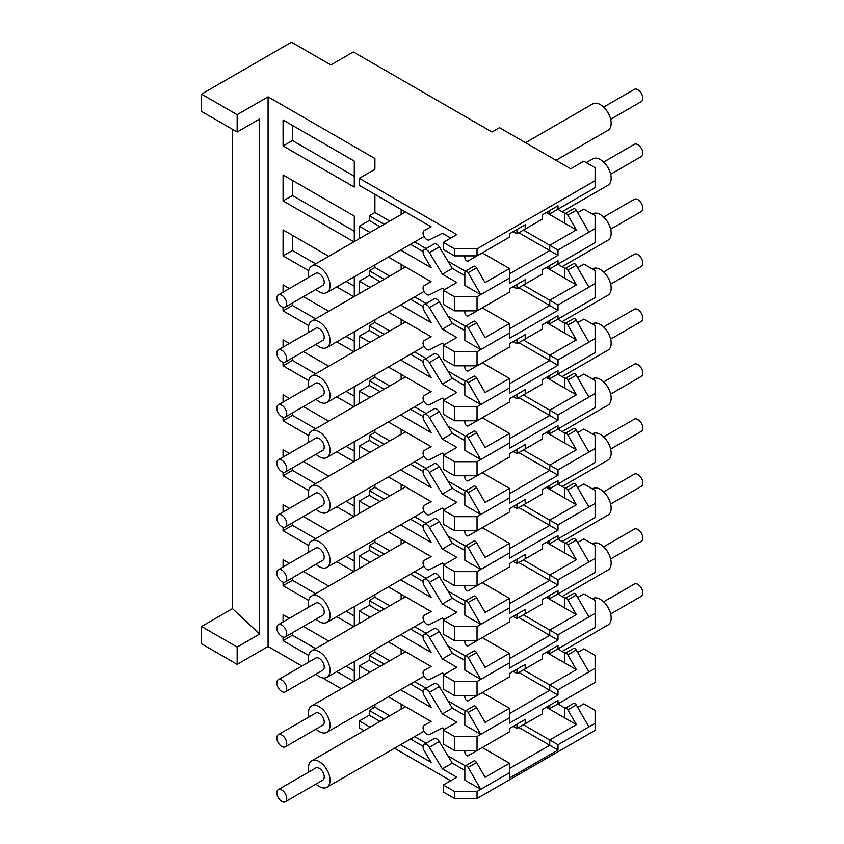 <?xml version="1.0" encoding="UTF-8"?>
<svg xmlns="http://www.w3.org/2000/svg" width="844" height="844" viewBox="0 0 844 844"><rect width="100%" height="100%" fill="white"/><g stroke="black" fill="none" stroke-linecap="round" stroke-linejoin="round"><path stroke-width="1.27" d="M316.015 289.376A15.234 8.799 -120 0 0 326.892 292.583A15.234 8.799 -120 0 0 329.223 280.377A15.234 8.799 -120 0 0 319.264 266.947A15.234 8.799 -120 0 0 311.647 266.187A15.234 8.799 -120 0 0 308.988 277.212M278.277 294.946L315.751 273.308A7.026 4.051 60 0 1 321.163 275.186A7.026 4.051 60 0 1 324.233 282.255A7.026 4.051 60 0 1 322.777 285.472L285.293 307.111A7.026 4.051 -120 0 0 286.749 303.893A7.026 4.051 -120 0 0 283.689 296.824A7.026 4.051 -120 0 0 278.277 294.946A7.026 4.051 -120 0 0 278.277 303.049A7.026 4.051 -120 0 0 285.293 307.111M525.548 142.699L592.762 103.886A15.234 8.799 60 0 1 600.379 104.645A15.234 8.799 60 0 1 610.339 118.076A15.234 8.799 60 0 1 607.996 130.282L556.027 160.297M603.629 107.104L634.35 89.369A7.026 4.051 60 0 1 637.864 89.717A7.026 4.051 60 0 1 642.453 95.9A7.026 4.051 60 0 1 641.377 101.533L610.655 119.268M316.015 784.065A15.234 8.799 -120 0 0 326.892 787.273A15.234 8.799 -120 0 0 329.223 775.066A15.234 8.799 -120 0 0 319.264 761.636A15.234 8.799 -120 0 0 311.647 760.877A15.234 8.799 -120 0 0 308.988 771.901M278.277 789.636L315.751 767.998A7.026 4.051 60 0 1 321.163 769.876A7.026 4.051 60 0 1 324.233 776.944A7.026 4.051 60 0 1 322.777 780.162L285.293 801.8A7.026 4.051 -120 0 0 286.749 798.582A7.026 4.051 -120 0 0 283.689 791.514A7.026 4.051 -120 0 0 278.277 789.636A7.026 4.051 -120 0 0 278.277 797.749A7.026 4.051 -120 0 0 285.293 801.8M592.351 598.818L592.762 598.586A15.234 8.799 60 0 1 600.379 599.335A15.234 8.799 60 0 1 610.339 612.765A15.234 8.799 60 0 1 607.996 624.982L562.115 651.473M603.629 601.793L634.35 584.059A7.026 4.051 60 0 1 637.864 584.407A7.026 4.051 60 0 1 642.453 590.6A7.026 4.051 60 0 1 641.377 596.223L610.655 613.957M316.015 674.134A15.234 8.799 -120 0 0 326.892 677.342A15.234 8.799 -120 0 0 329.223 665.135A15.234 8.799 -120 0 0 319.264 651.705A15.234 8.799 -120 0 0 311.647 650.946A15.234 8.799 -120 0 0 308.988 661.97M278.277 679.705L315.751 658.067A7.026 4.051 60 0 1 321.163 659.945A7.026 4.051 60 0 1 324.233 667.013A7.026 4.051 60 0 1 322.777 670.231L285.293 691.869A7.026 4.051 -120 0 0 286.749 688.651A7.026 4.051 -120 0 0 283.689 681.583A7.026 4.051 -120 0 0 278.277 679.705A7.026 4.051 -120 0 0 278.277 687.818A7.026 4.051 -120 0 0 285.293 691.869M592.351 488.887L592.762 488.655A15.234 8.799 60 0 1 600.379 489.404A15.234 8.799 60 0 1 610.339 502.834A15.234 8.799 60 0 1 607.996 515.051L562.115 541.542M603.629 491.862L634.35 474.128A7.026 4.051 60 0 1 637.864 474.476A7.026 4.051 60 0 1 642.453 480.658A7.026 4.051 60 0 1 641.377 486.292L610.655 504.026M316.015 564.203A15.234 8.799 -120 0 0 326.892 567.411A15.234 8.799 -120 0 0 329.223 555.204A15.234 8.799 -120 0 0 319.264 541.774A15.234 8.799 -120 0 0 311.647 541.015A15.234 8.799 -120 0 0 308.988 552.039M278.277 569.774L315.751 548.136A7.026 4.051 60 0 1 321.163 550.014A7.026 4.051 60 0 1 324.233 557.082A7.026 4.051 60 0 1 322.777 560.3L285.293 581.938A7.026 4.051 -120 0 0 286.749 578.72A7.026 4.051 -120 0 0 283.689 571.652A7.026 4.051 -120 0 0 278.277 569.774A7.026 4.051 -120 0 0 278.277 577.887A7.026 4.051 -120 0 0 285.293 581.938M592.351 378.956L592.762 378.724A15.234 8.799 60 0 1 600.379 379.473A15.234 8.799 60 0 1 610.339 392.903A15.234 8.799 60 0 1 607.996 405.109L562.115 431.601M603.629 381.931L634.35 364.197A7.026 4.051 60 0 1 637.864 364.545A7.026 4.051 60 0 1 642.453 370.727A7.026 4.051 60 0 1 641.377 376.361L610.655 394.095M316.015 454.272A15.234 8.799 -120 0 0 326.892 457.48A15.234 8.799 -120 0 0 329.223 445.273A15.234 8.799 -120 0 0 319.264 431.843A15.234 8.799 -120 0 0 311.647 431.084A15.234 8.799 -120 0 0 308.988 442.108M278.277 459.843L315.751 438.205A7.026 4.051 60 0 1 321.163 440.083A7.026 4.051 60 0 1 324.233 447.151A7.026 4.051 60 0 1 322.777 450.369L285.293 472.007A7.026 4.051 -120 0 0 286.749 468.789A7.026 4.051 -120 0 0 283.689 461.721A7.026 4.051 -120 0 0 278.277 459.843A7.026 4.051 -120 0 0 278.277 467.956A7.026 4.051 -120 0 0 285.293 472.007M592.351 269.025L592.762 268.782A15.234 8.799 60 0 1 600.379 269.542A15.234 8.799 60 0 1 610.339 282.972A15.234 8.799 60 0 1 607.996 295.178L562.115 321.669M603.629 272L634.35 254.266A7.026 4.051 60 0 1 637.864 254.614A7.026 4.051 60 0 1 642.453 260.796A7.026 4.051 60 0 1 641.377 266.43L610.655 284.164M316.015 344.341A15.234 8.799 -120 0 0 326.892 347.549A15.234 8.799 -120 0 0 329.223 335.342A15.234 8.799 -120 0 0 319.264 321.912A15.234 8.799 -120 0 0 311.647 321.153A15.234 8.799 -120 0 0 308.988 332.177M278.277 349.912L315.751 328.274A7.026 4.051 60 0 1 321.163 330.152A7.026 4.051 60 0 1 324.233 337.22A7.026 4.051 60 0 1 322.777 340.438L285.293 362.076A7.026 4.051 -120 0 0 286.749 358.858A7.026 4.051 -120 0 0 283.689 351.79A7.026 4.051 -120 0 0 278.277 349.912A7.026 4.051 -120 0 0 278.277 358.014A7.026 4.051 -120 0 0 285.293 362.076M586.264 162.607L592.762 158.851A15.234 8.799 60 0 1 600.379 159.611A15.234 8.799 60 0 1 610.339 173.041A15.234 8.799 60 0 1 607.996 185.247L562.115 211.738M603.629 162.069L634.35 144.335A7.026 4.051 60 0 1 637.864 144.683A7.026 4.051 60 0 1 642.453 150.865A7.026 4.051 60 0 1 641.377 156.499L610.655 174.233M316.015 399.307A15.234 8.799 -120 0 0 326.892 402.514A15.234 8.799 -120 0 0 329.223 390.308A15.234 8.799 -120 0 0 319.264 376.878A15.234 8.799 -120 0 0 311.647 376.118A15.234 8.799 -120 0 0 308.988 387.143M278.277 404.877L315.751 383.239A7.026 4.051 60 0 1 321.163 385.117A7.026 4.051 60 0 1 324.233 392.186A7.026 4.051 60 0 1 322.777 395.403L285.293 417.041A7.026 4.051 -120 0 0 286.749 413.824A7.026 4.051 -120 0 0 283.689 406.755A7.026 4.051 -120 0 0 278.277 404.877A7.026 4.051 -120 0 0 278.277 412.98A7.026 4.051 -120 0 0 285.293 417.041M592.351 214.059L592.762 213.817A15.234 8.799 60 0 1 600.379 214.576A15.234 8.799 60 0 1 610.339 228.007A15.234 8.799 60 0 1 607.996 240.213L562.115 266.704M603.629 217.035L634.35 199.3A7.026 4.051 60 0 1 637.864 199.648A7.026 4.051 60 0 1 642.453 205.83A7.026 4.051 60 0 1 641.377 211.464L610.655 229.199M316.015 509.238A15.234 8.799 -120 0 0 326.892 512.445A15.234 8.799 -120 0 0 329.223 500.239A15.234 8.799 -120 0 0 319.264 486.809A15.234 8.799 -120 0 0 311.647 486.049A15.234 8.799 -120 0 0 308.988 497.074M278.277 514.808L315.751 493.17A7.026 4.051 60 0 1 321.163 495.048A7.026 4.051 60 0 1 324.233 502.117A7.026 4.051 60 0 1 322.777 505.334L285.293 526.972A7.026 4.051 -120 0 0 286.749 523.755A7.026 4.051 -120 0 0 283.689 516.686A7.026 4.051 -120 0 0 278.277 514.808A7.026 4.051 -120 0 0 278.277 522.921A7.026 4.051 -120 0 0 285.293 526.972M592.351 323.99L592.762 323.758A15.234 8.799 60 0 1 600.379 324.507A15.234 8.799 60 0 1 610.339 337.938A15.234 8.799 60 0 1 607.996 350.144L562.115 376.635M603.629 326.966L634.35 309.231A7.026 4.051 60 0 1 637.864 309.579A7.026 4.051 60 0 1 642.453 315.762A7.026 4.051 60 0 1 641.377 321.395L610.655 339.13M316.015 619.169A15.234 8.799 -120 0 0 326.892 622.376A15.234 8.799 -120 0 0 329.223 610.17A15.234 8.799 -120 0 0 319.264 596.74A15.234 8.799 -120 0 0 311.647 595.98A15.234 8.799 -120 0 0 308.988 607.005M278.277 624.739L315.751 603.101A7.026 4.051 60 0 1 321.163 604.979A7.026 4.051 60 0 1 324.233 612.048A7.026 4.051 60 0 1 322.777 615.265L285.293 636.904A7.026 4.051 -120 0 0 286.749 633.686A7.026 4.051 -120 0 0 283.689 626.617A7.026 4.051 -120 0 0 278.277 624.739A7.026 4.051 -120 0 0 278.277 632.852A7.026 4.051 -120 0 0 285.293 636.904M592.351 433.921L592.762 433.689A15.234 8.799 60 0 1 600.379 434.438A15.234 8.799 60 0 1 610.339 447.869A15.234 8.799 60 0 1 607.996 460.086L562.115 486.577M603.629 436.897L634.35 419.162A7.026 4.051 60 0 1 637.864 419.51A7.026 4.051 60 0 1 642.453 425.692A7.026 4.051 60 0 1 641.377 431.326L610.655 449.061M316.015 729.1A15.234 8.799 -120 0 0 326.892 732.307A15.234 8.799 -120 0 0 329.223 720.101A15.234 8.799 -120 0 0 319.264 706.671A15.234 8.799 -120 0 0 311.647 705.911A15.234 8.799 -120 0 0 308.988 716.936M278.277 734.67L315.751 713.032A7.026 4.051 60 0 1 321.163 714.91A7.026 4.051 60 0 1 324.233 721.979A7.026 4.051 60 0 1 322.777 725.196L285.293 746.834A7.026 4.051 -120 0 0 286.749 743.617A7.026 4.051 -120 0 0 283.689 736.548A7.026 4.051 -120 0 0 278.277 734.67A7.026 4.051 -120 0 0 278.277 742.783A7.026 4.051 -120 0 0 285.293 746.834M592.351 543.852L592.762 543.62A15.234 8.799 60 0 1 600.379 544.369A15.234 8.799 60 0 1 610.339 557.8A15.234 8.799 60 0 1 607.996 570.016L562.115 596.508M603.629 546.828L634.35 529.093A7.026 4.051 60 0 1 637.864 529.441A7.026 4.051 60 0 1 642.453 535.623A7.026 4.051 60 0 1 641.377 541.257L610.655 558.992M259.646 634.055L237.164 647.042L237.164 664.355L201.547 643.793L201.547 626.48L232.469 608.629L259.646 634.055L259.646 119.025L237.164 132.002L201.547 111.45L201.547 94.138L237.164 114.689L268.086 96.838L374.905 158.514L374.905 169.338L359.344 178.316L456.804 234.579L443.311 242.365L454.547 248.864L477.039 248.864L595.104 180.69L595.104 167.713L583.858 161.215L570.744 168.789L499.532 127.676L492.031 132.002L353.351 51.938L330.859 64.925L291.507 42.2L201.547 94.138M237.164 132.002L237.164 114.689M424.194 230.623A5.296 3.059 -120 0 0 424.163 230.634L431.126 226.793L359.344 185.342L359.344 178.316M424.163 230.634A5.296 3.059 -120 0 0 423.35 234.885A5.296 3.059 -120 0 0 426.811 239.559A5.296 3.059 -120 0 0 429.385 239.865L442.372 233.282L450.707 238.092M454.547 248.864L454.547 255.89L443.311 249.402L443.311 242.365M454.547 255.89L477.039 255.89L477.039 248.864M477.039 255.89L509.459 237.175L509.459 233.82L525.2 224.736L525.2 229.062L542.259 219.218L542.259 214.882L558 205.799L558 209.154L595.104 187.727L595.104 180.69M354.29 187.083L354.29 161.109L283.078 119.996L283.078 145.959L354.29 187.083M354.29 176.259L292.446 140.558L283.078 145.959M292.446 140.558L292.446 125.408M401.143 214.524L401.143 209.47M374.905 194.331L374.905 212.509L389.77 221.086M480.785 253.727L476.575 256.165A2.722 1.572 60 0 1 476.565 256.175M513.205 231.657L516.961 233.82L516.961 229.494L525.2 224.736M516.961 233.82L525.2 229.062M558 209.154L549.75 213.912L549.75 210.557L558 205.799M482.283 252.862L509.459 268.55L485.1 282.613L476.575 267.854L468.135 272.717L480.785 294.63L509.459 278.077L509.459 268.55M549.75 213.912L546.849 212.234M523.428 230.085L549.75 245.287L576.368 229.927L546.29 212.561M400.573 250.046L431.126 267.685L424.194 255.848A5.296 3.059 60 0 1 424.163 249.676L434.101 243.948A5.296 3.059 60 0 1 436.749 244.211A5.296 3.059 60 0 1 439.313 246.859L447.911 261.155L465.339 271.209M374.905 212.509L369.282 215.747L384.147 224.335M414.626 241.933L426.104 248.558M423.097 251.586L410.5 244.306M380.022 226.709L369.282 220.516L359.344 226.245L370.094 232.448M369.282 215.747L369.282 220.516M468.135 261.028L476.575 256.165L468.135 261.028A2.722 1.572 -120 0 1 466.785 260.901A2.722 1.572 -120 0 1 464.854 257.568L464.854 255.89M518.828 232.744L549.75 250.594L549.75 245.287L558 250.046L588.922 232.195L576.273 210.293L567.843 215.157L576.368 229.927M567.822 203.478A2.722 1.572 -120 0 0 567.843 203.467L576.273 198.604L567.843 203.467M567.843 215.157A2.722 1.572 -120 0 0 566.482 213.722A2.722 1.572 -120 0 0 565.121 213.585A2.722 1.572 -120 0 0 564.562 214.83L564.562 223.111M547.693 213.374L548.262 213.047M588.922 232.195L595.104 228.629L595.104 215.642L583.858 209.154L577.676 212.72M565.216 213.532L557.81 209.259M447.911 261.155L452.31 268.445L464.854 275.693M452.31 268.445L442.372 274.184L456.804 282.508L443.311 290.304L454.547 296.793L477.039 296.793L480.785 294.63L464.854 285.43L464.854 272.39A2.722 1.572 60 0 1 465.424 271.146L473.853 266.282A2.722 1.572 60 0 1 475.214 266.419A2.722 1.572 60 0 1 476.575 267.854M424.163 249.676A5.296 3.059 60 0 1 426.811 249.94A5.296 3.059 60 0 1 429.385 252.599L442.372 274.184M565.121 213.585L573.551 208.721A2.722 1.572 60 0 1 574.912 208.858A2.722 1.572 60 0 1 576.273 210.293M465.424 271.146A2.722 1.572 60 0 1 466.785 271.283A2.722 1.572 60 0 1 468.135 272.717M359.344 238.652L359.344 226.245M388.388 257.082L431.126 281.759L424.194 285.588A5.296 3.059 -120 0 0 424.163 285.599A5.296 3.059 -120 0 0 424.121 291.655A5.296 3.059 -120 0 0 429.385 294.83L442.372 288.247L444.619 289.545M509.459 278.077L509.459 283.373L558 255.352L558 250.046M454.547 296.793L454.547 310.856L443.311 304.368L443.311 290.304M509.459 273.857L549.75 250.594L558 255.352M454.547 310.856L477.039 310.856L477.039 296.793M595.104 228.629L595.104 242.692L549.75 268.877L546.849 267.2M237.164 664.355L268.086 646.493L268.086 96.838M232.469 608.629L232.469 129.301M201.547 626.48L237.164 647.042M577.676 707.409L583.858 703.843L595.104 710.331L595.104 730.355L477.039 798.519L454.547 798.519L443.311 792.02L443.311 784.994L456.804 777.197L442.372 768.873L429.385 747.288A5.296 3.059 -120 0 0 424.163 744.376A5.296 3.059 -120 0 0 424.194 750.538L431.126 762.385L400.573 744.735M450.707 780.721L394.475 748.248M363.996 730.651L359.344 727.971L359.344 720.934L369.282 715.206L369.282 710.448L374.905 707.198L374.905 704.592M374.061 707.683L371.803 706.375M341.324 688.778L322.408 677.859M301.93 666.043L268.086 646.493M374.905 169.338L374.905 158.514M353.879 241.806L283.078 200.925L283.078 174.961L354.29 216.075L354.29 241.574M354.29 276.769L354.29 296.539M353.879 296.772L336.756 286.886M308.725 270.702L283.078 255.89L283.078 229.927L328.77 256.302M354.29 331.734L354.29 351.505M353.879 351.737L336.756 341.852M308.725 325.668L283.078 310.856L283.078 307.311M283.078 292.172L283.078 284.892L289.376 288.532M303.429 296.645L328.77 311.267M354.29 386.7L354.29 406.47M353.879 406.702L336.756 396.817M308.725 380.633L283.078 365.821L283.078 362.276M283.078 347.137L283.078 339.858L289.376 343.497M303.429 351.61L328.77 366.233M354.29 441.665L354.29 461.436M353.879 461.668L336.756 451.783M308.725 435.599L283.078 420.787L283.078 417.242M283.078 402.103L283.078 394.823L289.376 398.463M303.429 406.576L328.77 421.198M354.29 496.631L354.29 516.401M353.879 516.633L336.756 506.748M308.725 490.564L283.078 475.763L283.078 472.207M283.078 457.068L283.078 449.789L289.376 453.428M303.429 461.541L328.77 476.174M354.29 551.596L354.29 571.367M353.879 571.599L336.756 561.714M308.725 545.53L283.078 530.728L283.078 527.173M283.078 512.034L283.078 504.754L289.376 508.394M303.429 516.507L328.77 531.14M354.29 661.527L354.29 681.298M353.879 681.53L336.756 671.645M308.725 655.471L283.078 640.659L283.078 637.104M283.078 621.965L283.078 614.685L289.376 618.325M303.429 626.438L328.77 641.071M354.29 606.562L354.29 626.332M353.879 626.564L336.756 616.679M308.725 600.506L283.078 585.694L283.078 582.138M283.078 566.999L283.078 559.72L289.376 563.359M303.429 571.472L328.77 586.105M359.344 293.617L359.344 281.21L369.282 275.482L369.282 270.713L374.905 267.474L374.905 264.858M359.344 678.376L359.344 665.969L369.282 660.24L369.282 655.482L374.905 652.233L374.905 649.627M359.344 623.41L359.344 611.003L369.282 605.275L369.282 600.517L374.905 597.267L374.905 594.661M359.344 568.445L359.344 556.038L369.282 550.309L369.282 545.551L374.905 542.302L374.905 539.696M359.344 513.479L359.344 501.072L369.282 495.344L369.282 490.575L374.905 487.336L374.905 484.73M359.344 458.514L359.344 446.107L369.282 440.378L369.282 435.609L374.905 432.371L374.905 429.754M359.344 403.548L359.344 391.141L369.282 385.413L369.282 380.644L374.905 377.405L374.905 374.789M359.344 348.583L359.344 336.176L369.282 330.447L369.282 325.678L374.905 322.44L374.905 319.823M557.81 703.949L565.216 708.221M595.104 723.319L558 744.746L558 750.042L509.459 778.062L509.459 772.766L477.039 791.482L477.039 798.519M477.039 791.482L454.547 791.482L454.547 798.519M454.547 791.482L443.311 784.994M370.094 727.138L359.344 720.934M315.645 593.67L292.446 580.282L283.078 585.694M354.29 615.983L346.124 611.267M292.446 580.282L292.446 577.813M315.645 648.635L292.446 635.247L283.078 640.659M354.29 670.948L346.124 666.232M292.446 635.247L292.446 632.778M315.645 538.704L292.446 525.316L283.078 530.728M354.29 561.017L346.124 556.301M292.446 525.316L292.446 522.847M315.645 483.739L292.446 470.351L283.078 475.763M354.29 506.052L346.124 501.336M292.446 470.351L292.446 467.882M315.645 428.773L292.446 415.385L283.078 420.787M354.29 451.086L346.124 446.37M292.446 415.385L292.446 412.916M315.645 373.808L292.446 360.42L283.078 365.821M354.29 396.121L346.124 391.405M292.446 360.42L292.446 357.951M315.645 318.842L292.446 305.454L283.078 310.856M354.29 341.155L346.124 336.439M292.446 305.454L292.446 302.985M315.645 263.877L292.446 250.489L283.078 255.89M354.29 286.19L346.124 281.474M292.446 250.489L292.446 235.339M354.29 231.224L292.446 195.523L283.078 200.925M292.446 195.523L292.446 180.373M401.143 544.317L401.143 539.274M374.905 542.302L389.77 550.879M401.143 489.351L401.143 484.308M374.905 487.336L389.77 495.913M401.143 434.386L401.143 429.343M374.905 432.371L389.77 440.948M401.143 379.42L401.143 374.377M374.905 377.405L389.77 385.982M401.143 324.455L401.143 319.412M374.905 322.44L389.77 331.017M401.143 269.489L401.143 264.446M374.905 267.474L389.77 276.051M374.905 707.198L389.77 715.775M401.143 709.213L401.143 704.17M401.143 654.248L401.143 649.205M374.905 652.233L389.77 660.81M401.143 599.282L401.143 594.239M374.905 597.267L389.77 605.844M547.693 708.063L548.262 707.736M480.785 789.319L464.854 780.12L464.854 767.091A2.722 1.572 -120 0 1 465.424 765.846L473.853 760.971A2.722 1.572 60 0 1 476.575 762.543L468.135 767.407L480.785 789.319M464.854 770.382L452.31 763.134L442.372 768.873M576.368 724.616L564.562 717.801L564.562 709.519A2.722 1.572 60 0 1 565.121 708.285A2.722 1.572 60 0 1 567.843 709.846L576.368 724.616L549.75 739.977L558 744.746M588.922 726.884L576.273 704.983L567.843 709.846M523.428 724.774L549.75 739.977L549.75 745.284L558 750.042M518.828 727.433L549.75 745.284L509.459 768.546M476.575 762.543L485.1 777.313L509.459 763.24L509.459 772.766M452.31 763.134L439.313 741.549A5.296 3.059 -120 0 0 434.101 738.637L424.163 744.376M423.097 746.275L410.5 739.006M380.022 721.409L369.282 715.206M447.911 755.844L465.339 765.898M509.459 763.24L482.283 747.552M369.282 710.448L384.147 719.025M414.626 736.622L426.104 743.247M482.283 692.586L509.459 708.274L509.459 723.097L558 695.076L518.828 672.468M482.283 637.621L509.459 653.309L509.459 668.131L558 640.111L518.828 617.502M482.283 582.655L509.459 598.343L509.459 613.166L558 585.145L518.828 562.537M482.283 527.69L509.459 543.378L509.459 558.201L558 530.18L518.828 507.571M482.283 472.724L509.459 488.412L509.459 503.235L558 475.214L518.828 452.606M482.283 417.759L509.459 433.447L509.459 448.269L558 420.249L518.828 397.64M482.283 362.793L509.459 378.481L509.459 393.304L558 365.283L518.828 342.675M482.283 307.828L509.459 323.516L509.459 338.338L558 310.318L518.828 287.709M523.428 285.05L549.75 300.253L576.368 284.892L546.29 267.527M557.81 264.225L565.216 268.498M509.459 328.822L549.75 305.56L549.75 300.253L558 305.011L595.104 283.595L595.104 297.658L549.75 323.843L546.849 322.165M523.428 340.016L549.75 355.218L576.368 339.858L546.29 322.492M557.81 319.19L565.216 323.463M509.459 383.788L549.75 360.525L549.75 355.218L558 359.987L595.104 338.56L595.104 352.623L549.75 378.808L546.849 377.131M523.428 394.981L549.75 410.184L576.368 394.823L546.29 377.458M557.81 374.156L565.216 378.428M509.459 438.753L549.75 415.491L549.75 410.184L558 414.953L595.104 393.526L595.104 407.589L549.75 433.774L546.849 432.096M523.428 449.947L549.75 465.149L576.368 449.789L546.29 432.423M557.81 429.121L565.216 433.394M509.459 493.719L549.75 470.456L549.75 465.149L558 469.918L595.104 448.491L595.104 462.554L549.75 488.739L546.849 487.062M523.428 504.912L549.75 520.115L576.368 504.754L546.29 487.389M557.81 484.087L565.216 488.359M509.459 548.684L549.75 525.422L549.75 520.115L558 524.884L595.104 503.457L595.104 517.52L549.75 543.705L546.849 542.027M523.428 559.878L549.75 575.081L576.368 559.72L546.29 542.354M557.81 539.052L565.216 543.325M509.459 603.65L549.75 580.387L549.75 575.081L558 579.849L595.104 558.422L595.104 572.485L549.75 598.67L546.849 596.993M523.428 614.843L549.75 630.046L576.368 614.685L546.29 597.32M557.81 594.018L565.216 598.29M509.459 658.615L549.75 635.353L549.75 630.046L558 634.815L595.104 613.388L595.104 627.451L549.75 653.636L546.849 651.958M523.428 669.809L549.75 685.011L576.368 669.651L546.29 652.285M557.81 648.983L565.216 653.256M509.459 713.581L549.75 690.318L549.75 685.011L558 689.78L595.104 668.353L595.104 682.416L549.75 708.601L546.849 706.924M564.562 717.801L546.29 707.251M525.2 609.495L525.2 613.82L516.961 618.578L516.961 614.253L525.2 609.495L509.459 618.578L509.459 621.933L477.039 640.649L454.547 640.649L443.311 634.16L443.311 620.097L456.804 612.301L442.372 603.977L429.385 582.392A5.296 3.059 -120 0 0 424.163 579.469L434.101 573.741A5.296 3.059 60 0 1 439.313 576.652L447.911 590.948L465.339 601.002M465.424 600.949A2.722 1.572 60 0 1 468.135 602.51L480.785 624.423L464.854 615.223L464.854 602.183A2.722 1.572 60 0 1 465.424 600.949L473.853 596.075A2.722 1.572 60 0 1 476.575 597.647L485.1 612.417L509.459 598.343M369.282 545.551L384.147 554.128M414.626 571.726L426.104 578.351M423.097 526.413L410.5 519.134M380.022 501.547L369.282 495.344M359.344 501.072L370.094 507.276M400.573 524.873L431.126 542.513L424.194 530.676A5.296 3.059 -120 0 1 424.163 524.504A5.296 3.059 -120 0 1 429.385 527.426L442.372 549.011L456.804 557.335L443.311 565.132L454.547 571.62L477.039 571.62L509.459 552.904M426.104 523.385L414.626 516.76M384.147 499.163L369.282 490.575M424.163 524.504L434.101 518.775A5.296 3.059 60 0 1 439.313 521.687L447.911 535.982L465.339 546.036M465.424 545.984A2.722 1.572 60 0 1 468.135 547.545L480.785 569.457L464.854 560.258L464.854 547.218A2.722 1.572 60 0 1 465.424 545.984L473.853 541.109A2.722 1.572 60 0 1 476.575 542.681L485.1 557.451L509.459 543.378M424.194 560.416A5.296 3.059 -120 0 0 424.163 560.427L431.126 556.586L388.388 531.91M424.163 560.427A5.296 3.059 -120 0 0 424.121 566.482A5.296 3.059 -120 0 0 429.385 569.658L442.372 563.075L444.619 564.372M423.097 471.448L410.5 464.168M380.022 446.571L369.282 440.378M359.344 446.107L370.094 452.31M400.573 469.908L431.126 487.547L424.194 475.71A5.296 3.059 -120 0 1 424.163 469.538A5.296 3.059 -120 0 1 429.385 472.461L442.372 494.046L456.804 502.37L443.311 510.166L454.547 516.655L477.039 516.655L509.459 497.939M426.104 468.42L414.626 461.795M384.147 444.197L369.282 435.609M424.163 469.538L434.101 463.81A5.296 3.059 60 0 1 439.313 466.721L447.911 481.017L465.339 491.071M465.424 491.018A2.722 1.572 60 0 1 468.135 492.579L480.785 514.492L464.854 505.292L464.854 492.252A2.722 1.572 60 0 1 465.424 491.018L473.853 486.144A2.722 1.572 60 0 1 476.575 487.716L485.1 502.486L509.459 488.412M424.194 505.45A5.296 3.059 -120 0 0 424.163 505.461L431.126 501.621L388.388 476.944M424.163 505.461A5.296 3.059 -120 0 0 424.121 511.517A5.296 3.059 -120 0 0 429.385 514.692L442.372 508.109L444.619 509.407M423.097 416.482L410.5 409.203M380.022 391.605L369.282 385.413M359.344 391.141L370.094 397.345M400.573 414.942L431.126 432.582L424.194 420.745A5.296 3.059 -120 0 1 424.163 414.573A5.296 3.059 -120 0 1 429.385 417.495L442.372 439.08L456.804 447.404L443.311 455.201L454.547 461.689L477.039 461.689L509.459 442.973M426.104 413.454L414.626 406.829M384.147 389.232L369.282 380.644M424.163 414.573L434.101 408.844A5.296 3.059 60 0 1 439.313 411.756L447.911 426.051L465.339 436.105M465.424 436.042A2.722 1.572 60 0 1 468.135 437.614L480.785 459.526L464.854 450.327L464.854 437.287A2.722 1.572 60 0 1 465.424 436.042L473.853 431.178A2.722 1.572 60 0 1 476.575 432.75L485.1 447.52L509.459 433.447M424.194 450.485A5.296 3.059 -120 0 0 424.163 450.496L431.126 446.655L388.388 421.979M424.163 450.496A5.296 3.059 -120 0 0 424.121 456.551A5.296 3.059 -120 0 0 429.385 459.727L442.372 453.144L444.619 454.441M423.097 361.517L410.5 354.237M380.022 336.64L369.282 330.447M359.344 336.176L370.094 342.379M400.573 359.977L431.126 377.616L424.194 365.779A5.296 3.059 -120 0 1 424.163 359.607A5.296 3.059 -120 0 1 429.385 362.53L442.372 384.115L456.804 392.439L443.311 400.235L454.547 406.724L477.039 406.724L509.459 388.008M426.104 358.489L414.626 351.864M384.147 334.266L369.282 325.678M424.163 359.607L434.101 353.879A5.296 3.059 60 0 1 439.313 356.79L447.911 371.086L465.339 381.14M465.424 381.077A2.722 1.572 60 0 1 468.135 382.648L480.785 404.561L464.854 395.361L464.854 382.321A2.722 1.572 60 0 1 465.424 381.077L473.853 376.213A2.722 1.572 60 0 1 476.575 377.785L485.1 392.555L509.459 378.481M424.194 395.519A5.296 3.059 -120 0 0 424.163 395.53L431.126 391.69L388.388 367.013M424.163 395.53A5.296 3.059 -120 0 0 424.121 401.586A5.296 3.059 -120 0 0 429.385 404.761L442.372 398.178L444.619 399.476M423.097 306.551L410.5 299.272M380.022 281.674L369.282 275.482M359.344 281.21L370.094 287.414M400.573 305.011L431.126 322.651L424.194 310.814A5.296 3.059 -120 0 1 424.163 304.642A5.296 3.059 -120 0 1 429.385 307.564L442.372 329.149L456.804 337.473L443.311 345.27L454.547 351.758L477.039 351.758L509.459 333.042M426.104 303.523L414.626 296.898M384.147 279.301L369.282 270.713M424.163 304.642L434.101 298.913A5.296 3.059 60 0 1 439.313 301.825L447.911 316.12L465.339 326.174M465.424 326.111A2.722 1.572 60 0 1 468.135 327.683L480.785 349.595L464.854 340.396L464.854 327.356A2.722 1.572 60 0 1 465.424 326.111L473.853 321.248A2.722 1.572 60 0 1 476.575 322.819L485.1 337.579L509.459 323.516M424.194 340.554A5.296 3.059 -120 0 0 424.163 340.565L431.126 336.724L388.388 312.048M424.163 340.565A5.296 3.059 -120 0 0 424.121 346.62A5.296 3.059 -120 0 0 429.385 349.796L442.372 343.213L444.619 344.51M525.2 719.426L525.2 723.751L516.961 728.509L516.961 724.184L525.2 719.426L509.459 728.509L509.459 731.864L477.039 750.58L454.547 750.58L443.311 744.091L443.311 730.028L456.804 722.232L442.372 713.908L429.385 692.323A5.296 3.059 -120 0 0 424.163 689.4L434.101 683.672A5.296 3.059 60 0 1 439.313 686.583L447.911 700.879L465.339 710.933M465.424 710.88A2.722 1.572 60 0 1 468.135 712.441L480.785 734.354L464.854 725.154L464.854 712.125A2.722 1.572 60 0 1 465.424 710.88L473.853 706.006A2.722 1.572 60 0 1 476.575 707.578L485.1 722.348L509.459 708.274M369.282 655.482L384.147 664.059M414.626 681.657L426.104 688.282M424.194 725.312A5.296 3.059 -120 0 0 424.163 725.323L431.126 721.483L388.388 696.806M424.163 725.323A5.296 3.059 -120 0 0 424.121 731.379A5.296 3.059 -120 0 0 429.385 734.554L442.372 727.971L444.619 729.269M424.163 689.4A5.296 3.059 -120 0 0 424.194 695.572L431.126 707.42L400.573 689.77M370.094 672.172L359.344 665.969M423.097 691.31L410.5 684.041M380.022 666.443L369.282 660.24M424.194 670.347A5.296 3.059 -120 0 0 424.163 670.358L431.126 666.517L388.388 641.841M424.163 670.358A5.296 3.059 -120 0 0 424.121 676.413A5.296 3.059 -120 0 0 429.385 679.589L442.372 673.006L444.619 674.303M525.2 664.46L525.2 668.786L516.961 673.544L516.961 669.218L525.2 664.46L509.459 673.544L509.459 676.899L477.039 695.614L454.547 695.614L443.311 689.126L443.311 675.063L456.804 667.266L442.372 658.942L429.385 637.357A5.296 3.059 -120 0 0 424.163 634.435A5.296 3.059 -120 0 0 424.194 640.607L431.126 652.454L400.573 634.804M370.094 617.207L359.344 611.003M423.097 636.344L410.5 629.075M380.022 611.478L369.282 605.275M426.104 633.316L414.626 626.691M384.147 609.094L369.282 600.517M464.854 660.451L452.31 653.203L447.911 645.913L465.339 655.967M476.575 652.612L468.135 657.476A2.722 1.572 -120 0 0 465.424 655.915L473.853 651.04A2.722 1.572 60 0 1 476.575 652.612L485.1 667.382L509.459 653.309M423.097 581.379L410.5 574.099M380.022 556.512L369.282 550.309M359.344 556.038L370.094 562.241M400.573 579.839L431.126 597.489L424.194 585.641A5.296 3.059 -120 0 1 424.163 579.469M424.194 615.381A5.296 3.059 -120 0 0 424.163 615.392L431.126 611.552L388.388 586.875M424.163 615.392A5.296 3.059 -120 0 0 424.121 621.448A5.296 3.059 -120 0 0 429.385 624.623L442.372 618.04L444.619 619.338M565.121 708.285L573.551 703.411A2.722 1.572 60 0 1 576.273 704.983M468.135 767.407A2.722 1.572 -120 0 0 465.424 765.846M549.75 708.601L549.75 705.246L558 700.488L558 703.843M525.2 554.529L525.2 558.855L516.961 563.613L516.961 559.287L525.2 554.529L509.459 563.613L509.459 566.968L476.575 585.958A2.722 1.572 60 0 1 476.565 585.968M525.2 499.564L525.2 503.889L516.961 508.647L516.961 504.322L525.2 499.564L509.459 508.647L509.459 512.002L476.575 530.992A2.722 1.572 60 0 1 476.565 531.003M525.2 444.598L525.2 448.924L516.961 453.682L516.961 449.356L525.2 444.598L509.459 453.682L509.459 457.037L476.575 476.027A2.722 1.572 60 0 1 476.565 476.037M525.2 389.633L525.2 393.958L516.961 398.716L516.961 394.391L525.2 389.633L509.459 398.716L509.459 402.071L476.575 421.061A2.722 1.572 60 0 1 476.565 421.072M525.2 334.667L525.2 338.993L516.961 343.751L516.961 339.425L525.2 334.667L509.459 343.751L509.459 347.106L476.575 366.096A2.722 1.572 60 0 1 476.565 366.106M525.2 279.702L525.2 284.027L516.961 288.785L516.961 284.46L525.2 279.702L509.459 288.785L509.459 292.14L476.575 311.13A2.722 1.572 60 0 1 476.565 311.141M567.822 258.443A2.722 1.572 -120 0 0 567.843 258.433L576.273 253.569L567.843 258.433M549.75 268.877L549.75 265.522L558 260.764L558 264.119M588.922 287.16L576.273 265.259L567.843 270.122L576.368 284.892M567.843 270.122A2.722 1.572 -120 0 0 565.121 268.55A2.722 1.572 -120 0 0 564.562 269.795L564.562 278.077M547.693 268.339L548.262 268.012M595.104 283.595L595.104 270.607L583.858 264.119L577.676 267.685M567.822 313.409A2.722 1.572 -120 0 0 567.843 313.398L576.273 308.535L567.843 313.398M549.75 323.843L549.75 320.488L558 315.73L558 319.085M588.922 342.126L576.273 320.224L567.843 325.088L576.368 339.858M567.843 325.088A2.722 1.572 -120 0 0 565.121 323.516A2.722 1.572 -120 0 0 564.562 324.761L564.562 333.042M547.693 323.305L548.262 322.978M595.104 338.56L595.104 325.573L583.858 319.085L577.676 322.651M567.822 368.374A2.722 1.572 -120 0 0 567.843 368.364L576.273 363.5L567.843 368.364M549.75 378.808L549.75 375.453L558 370.695L558 374.05M588.922 397.091L576.273 375.19L567.843 380.053L576.368 394.823M567.843 380.053A2.722 1.572 -120 0 0 565.121 378.481A2.722 1.572 -120 0 0 564.562 379.726L564.562 388.008M547.693 378.27L548.262 377.943M595.104 393.526L595.104 380.538L583.858 374.05L577.676 377.616M567.822 423.34A2.722 1.572 -120 0 0 567.843 423.329L576.273 418.466M549.75 433.774L549.75 430.419L558 425.661L558 429.016M588.922 452.057L576.273 430.155L567.843 435.019L576.368 449.789M567.843 435.019A2.722 1.572 -120 0 0 565.121 433.447A2.722 1.572 -120 0 0 564.562 434.692L564.562 442.973M547.693 433.236L548.262 432.909M595.104 448.491L595.104 435.504L583.858 429.016L577.676 432.582M567.822 478.305A2.722 1.572 -120 0 0 567.843 478.295L576.273 473.431L567.843 478.295M549.75 488.739L549.75 485.384L558 480.626L558 483.981M588.922 507.022L576.273 485.121L567.843 489.984L576.368 504.754M567.843 489.984A2.722 1.572 -120 0 0 565.121 488.412A2.722 1.572 -120 0 0 564.562 489.657L564.562 497.939M547.693 488.201L548.262 487.874M595.104 503.457L595.104 490.469L583.858 483.981L577.676 487.547M567.822 533.271A2.722 1.572 -120 0 0 567.843 533.26L576.273 528.397L567.843 533.26M549.75 543.705L549.75 540.35L558 535.592L558 538.947M588.922 561.988L576.273 540.086L567.843 544.95L576.368 559.72M567.843 544.95A2.722 1.572 -120 0 0 565.121 543.378A2.722 1.572 -120 0 0 564.562 544.623L564.562 552.904M547.693 543.167L548.262 542.84M595.104 558.422L595.104 545.435L583.858 538.947L577.676 542.513M567.822 588.236A2.722 1.572 -120 0 0 567.843 588.226L576.273 583.362M549.75 598.67L549.75 595.315L558 590.557L558 593.912M588.922 616.953L576.273 595.052L567.843 599.915L576.368 614.685M567.843 599.915A2.722 1.572 -120 0 0 565.121 598.343A2.722 1.572 -120 0 0 564.562 599.588L564.562 607.87M547.693 598.132L548.262 597.805M595.104 613.388L595.104 600.4L583.858 593.912L577.676 597.478M567.822 643.202A2.722 1.572 -120 0 0 567.843 643.191L576.273 638.328M549.75 653.636L549.75 650.281L558 645.523L558 648.878M588.922 671.919L576.273 650.017L567.843 654.881L576.368 669.651M567.843 654.881A2.722 1.572 -120 0 0 565.121 653.319A2.722 1.572 -120 0 0 564.562 654.554L564.562 662.835M577.676 652.444L583.858 648.878L595.104 655.366L595.104 668.353M547.693 653.098L548.262 652.771M567.822 698.167A2.722 1.572 -120 0 0 567.843 698.157L576.273 693.293M516.961 288.785L513.205 286.622M516.961 343.751L513.205 341.588M516.961 398.716L513.205 396.553M516.961 453.682L513.205 451.519M516.961 508.647L513.205 506.484M516.961 563.613L513.205 561.45M516.961 618.578L513.205 616.415M516.961 673.544L513.205 671.381M516.961 728.509L513.205 726.346M447.911 590.948L452.31 598.238L464.854 605.486M443.311 620.097L454.547 626.586L477.039 626.586L509.459 607.87M447.911 535.982L452.31 543.272L464.854 550.52M452.31 543.272L442.372 549.011M480.785 583.52L477.039 585.683L454.547 585.683L443.311 579.195L443.311 565.132M447.911 481.017L452.31 488.307L464.854 495.555M452.31 488.307L442.372 494.046M480.785 528.555L477.039 530.718L454.547 530.718L443.311 524.229L443.311 510.166M447.911 426.051L452.31 433.341L464.854 440.589M452.31 433.341L442.372 439.08M480.785 473.589L477.039 475.752L454.547 475.752L443.311 469.264L443.311 455.201M447.911 371.086L452.31 378.376L464.854 385.624M452.31 378.376L442.372 384.115M480.785 418.624L477.039 420.787L454.547 420.787L443.311 414.298L443.311 400.235M447.911 316.12L452.31 323.41L464.854 330.658M452.31 323.41L442.372 329.149M480.785 363.658L477.039 365.821L454.547 365.821L443.311 359.333L443.311 345.27M480.785 308.693L477.039 310.856M480.785 748.417L476.575 750.854A2.722 1.572 60 0 1 476.565 750.865M447.911 700.879L452.31 708.169L464.854 715.417M443.311 730.028L454.547 736.517L477.039 736.517L509.459 717.801M452.31 708.169L442.372 713.908M480.785 693.451L476.575 695.889A2.722 1.572 60 0 1 476.565 695.899M443.311 675.063L454.547 681.551L477.039 681.551L480.785 679.388L464.854 670.189L464.854 657.149A2.722 1.572 -120 0 1 465.424 655.915M452.31 653.203L442.372 658.942M447.911 645.913L439.313 631.618A5.296 3.059 -120 0 0 434.101 628.706L424.163 634.435M468.135 657.476L480.785 679.388L509.459 662.835M480.785 638.486L476.575 640.923A2.722 1.572 60 0 1 476.565 640.934M452.31 598.238L442.372 603.977M477.039 736.517L477.039 750.58M525.2 723.751L542.259 713.908L542.259 709.572L558 700.488M558 689.78L558 695.076M525.2 668.786L542.259 658.942L542.259 654.606L558 645.523M558 634.815L558 640.111M477.039 681.551L477.039 695.614M525.2 613.82L542.259 603.977L542.259 599.641L558 590.557M558 579.849L558 585.145M477.039 626.586L477.039 640.649M525.2 558.855L542.259 549.011L542.259 544.675L558 535.592M558 524.884L558 530.18M477.039 571.62L477.039 585.683M525.2 503.889L542.259 494.046L542.259 489.71L558 480.626M558 469.918L558 475.214M477.039 516.655L477.039 530.718M525.2 448.924L542.259 439.08L542.259 434.744L558 425.661M558 414.953L558 420.249M477.039 461.689L477.039 475.752M525.2 393.958L542.259 384.115L542.259 379.779L558 370.695M558 359.987L558 365.283M477.039 406.724L477.039 420.787M525.2 338.993L542.259 329.149L542.259 324.813L558 315.73M558 305.011L558 310.318M477.039 351.758L477.039 365.821M525.2 284.027L542.259 274.184L542.259 269.848L558 260.764M565.121 268.55L573.551 263.687A2.722 1.572 60 0 1 576.273 265.259M565.121 323.516L573.551 318.652A2.722 1.572 60 0 1 576.273 320.224M565.121 378.481L573.551 373.618A2.722 1.572 60 0 1 576.273 375.19M565.121 433.447L573.551 428.583A2.722 1.572 60 0 1 576.273 430.155M565.121 488.412L573.551 483.549A2.722 1.572 60 0 1 576.273 485.121M565.121 543.378L573.551 538.514A2.722 1.572 60 0 1 576.273 540.086M565.121 598.343L573.551 593.48A2.722 1.572 60 0 1 576.273 595.052M565.121 653.319L573.551 648.445A2.722 1.572 60 0 1 576.273 650.017M464.854 585.683L464.854 587.361A2.722 1.572 -120 0 0 466.046 590.093A2.722 1.572 -120 0 0 468.135 590.832L476.575 585.958L468.135 590.832M454.547 585.683L454.547 571.62M464.854 530.718L464.854 532.395A2.722 1.572 -120 0 0 466.046 535.128A2.722 1.572 -120 0 0 468.135 535.856L476.575 530.992L468.135 535.856M454.547 530.718L454.547 516.655M464.854 475.752L464.854 477.43A2.722 1.572 -120 0 0 466.046 480.162A2.722 1.572 -120 0 0 468.135 480.89L476.575 476.027L468.135 480.89M454.547 475.752L454.547 461.689M464.854 420.787L464.854 422.464A2.722 1.572 -120 0 0 466.046 425.197A2.722 1.572 -120 0 0 468.135 425.925L476.575 421.061L468.135 425.925M454.547 420.787L454.547 406.724M464.854 365.821L464.854 367.499A2.722 1.572 -120 0 0 466.046 370.231A2.722 1.572 -120 0 0 468.135 370.959L476.575 366.096L468.135 370.959M454.547 365.821L454.547 351.758M464.854 310.856L464.854 312.533A2.722 1.572 -120 0 0 466.046 315.266A2.722 1.572 -120 0 0 468.135 315.994L476.575 311.13L468.135 315.994M464.854 750.58L464.854 752.257A2.722 1.572 -120 0 0 466.046 755A2.722 1.572 -120 0 0 468.135 755.728L476.575 750.854L468.135 755.728M454.547 736.517L454.547 750.58M464.854 695.614L464.854 697.292A2.722 1.572 -120 0 0 466.046 700.035A2.722 1.572 -120 0 0 468.135 700.763L476.575 695.889M454.547 681.551L454.547 695.614M464.854 640.649L464.854 642.326A2.722 1.572 -120 0 0 466.046 645.069A2.722 1.572 -120 0 0 468.135 645.797L476.575 640.923L468.135 645.797M454.547 640.649L454.547 626.586M439.313 246.859L429.385 252.599M439.313 741.549L429.385 747.288M476.575 597.647L468.135 602.51M476.575 542.681L468.135 547.545M439.313 521.687L429.385 527.426M476.575 487.716L468.135 492.579M439.313 466.721L429.385 472.461M476.575 432.75L468.135 437.614M439.313 411.756L429.385 417.495M476.575 377.785L468.135 382.648M439.313 356.79L429.385 362.53M476.575 322.819L468.135 327.683M439.313 301.825L429.385 307.564M424.163 285.599L430.978 281.664L424.194 285.588M476.575 707.578L468.135 712.441M439.313 686.583L429.385 692.323M439.313 631.618L429.385 637.357M439.313 576.652L429.385 582.392M326.892 292.583L424.026 236.499M311.647 266.187L405.51 212.002M326.892 787.273L424.026 731.199M311.647 760.877L405.51 706.692M326.892 677.342L424.026 621.258M311.647 650.946L405.51 596.761M326.892 567.411L424.026 511.327M311.647 541.015L405.51 486.83M326.892 457.48L424.026 401.396M311.647 431.084L405.51 376.899M326.892 347.549L424.026 291.465M311.647 321.153L405.51 266.968M326.892 402.514L424.026 346.43M311.647 376.118L405.51 321.933M326.892 512.445L424.026 456.361M311.647 486.049L405.51 431.864M326.892 622.376L424.026 566.292M311.647 595.98L405.51 541.795M326.892 732.307L424.026 676.234M311.647 705.911L405.51 651.726"/></g></svg>
